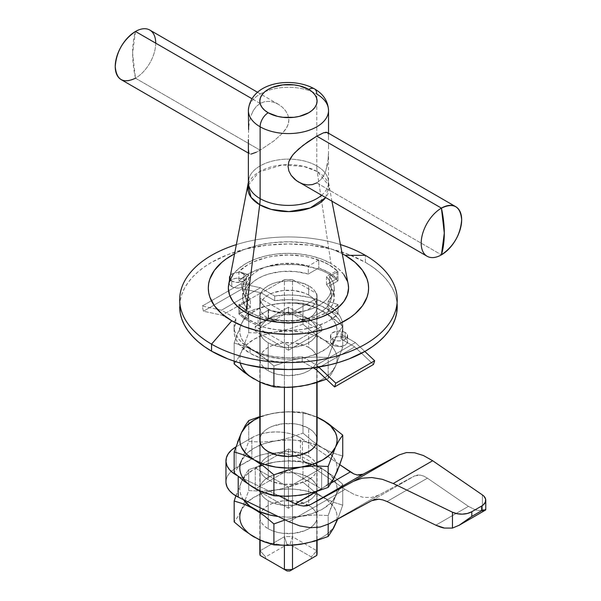 <?xml version="1.0" encoding="UTF-8"?>
<svg xmlns="http://www.w3.org/2000/svg" width="601" height="601" viewBox="0 0 601 601"><rect width="100%" height="100%" fill="white"/><g stroke="black" fill="none" stroke-linecap="round" stroke-linejoin="round"><path stroke-width="0.45" stroke-dasharray="3 2.25" d="M239.904 305.571L239.904 313.519A57.245 33.047 0 0 0 247.973 319.371L247.973 311.431A57.245 33.047 180 0 1 239.904 305.571L247.973 311.431L258.122 316.088L268.602 310.033L281.433 312.512L294.971 312.558L307.855 310.169L313.647 308.125L318.815 305.586L323.218 302.603L326.756 299.26L329.333 295.632L330.888 291.816L331.384 287.909L330.813 284.003L329.175 280.201L326.523 276.595L337.003 270.548L328.935 264.688L318.785 260.03L308.305 266.078L295.474 263.606L281.937 263.554L269.053 265.942L263.261 267.986L258.092 270.533L253.69 273.508L250.151 276.858L247.574 280.479L246.019 284.296L245.524 288.202L246.094 292.109L247.732 295.91L250.384 299.516L239.904 305.571L239.904 313.519L250.384 307.464L247.732 303.858L246.094 300.057L245.524 296.15L246.019 292.244L247.574 288.427L250.151 284.799L253.69 281.456L258.092 278.473L263.261 275.934L269.053 273.891L281.937 271.502L295.474 271.547L308.305 274.026L318.785 267.971L328.935 272.636L337.003 278.488L326.523 284.543L329.175 288.149L330.813 291.951L331.384 295.857L330.888 299.764L329.333 303.58L326.756 307.201L323.218 310.552L318.815 313.534L313.647 316.073L307.855 318.117L294.971 320.506L281.433 320.461L268.602 317.982L258.122 324.037L247.973 319.371L239.904 313.519L250.384 307.464L250.384 299.516L239.904 305.571M316.787 182.892L441.427 254.847L316.787 182.892L320.603 179.849L316.787 182.892L312.392 184.597L307.689 184.943L302.964 184.019L298.479 181.998M348.182 284.153A60.108 34.7 0 0 0 330.956 263.516L317.193 171.555A40.643 23.462 180 0 1 328.837 185.506A40.643 23.462 180 0 1 325.607 197.661L328.837 185.506L317.193 171.555A45.796 26.444 -60 0 1 316.787 165.914A40.072 23.139 0 0 0 275.649 160.347A40.072 23.139 0 0 0 248.746 179.166M321.55 195.317A40.072 23.139 0 0 0 328.529 182.268A40.072 23.139 0 0 0 316.787 165.914A45.796 26.444 120 0 0 317.193 171.555A40.643 23.462 180 0 0 288.142 164.682A40.643 23.462 180 0 0 248.07 185.506L259.023 171.961L282.117 164.967L303.715 166.402L317.193 171.555L330.956 263.516L338.431 268.775L343.99 274.777M328.161 113.551A40.072 23.139 0 0 0 316.787 94.079L316.787 165.914L316.787 94.079A11.449 6.611 120 0 0 314.421 88.843M323.623 175.725L320.603 179.849L323.623 175.725L325.802 170.834L323.623 175.725M327.245 165.41L325.802 170.834L328.071 159.701L327.245 165.41M328.431 153.856L328.071 159.701L328.431 153.856M328.522 142.94L328.522 148.146L328.522 142.94M328.431 135.601L328.522 138.681L328.431 135.601M327.245 132.505L328.071 133.602L327.222 132.49M155.719 43.152A28.623 16.527 -60 0 1 135.473 78.213A103.041 59.491 60 0 1 132.611 53.181A103.041 59.491 60 0 1 135.473 31.47L132.611 53.181L135.473 78.213L260.12 150.167L256.304 152.233L260.12 150.167L135.473 78.213A28.623 16.527 120 0 0 154.179 52.986A28.623 16.527 120 0 0 149.792 30.05M260.12 103.432L251.879 98.669L260.12 103.432L264.515 101.719L269.225 101.374L273.898 102.283L278.383 104.296L282.402 107.218L285.723 110.93L288.022 115.279L288.863 120.005L288.653 122.386L287.045 127.006L282.432 133.324L273.943 140.889L260.12 150.167L273.943 140.889L282.432 133.324L285.753 129.177L288.037 124.73L288.863 120.005L288.022 115.279L285.723 110.93L282.402 107.218L278.383 104.296L273.898 102.283L269.225 101.374L264.515 101.719L260.12 103.432L256.319 106.445L260.12 103.432M253.299 110.569L256.319 106.445L253.299 110.569L251.098 115.49L253.299 110.569M250.294 118.157L249.663 120.914L250.294 118.157M249.182 123.761L248.837 126.653L249.182 123.761M248.611 129.553L248.378 139.605M248.408 149.326L248.378 146.652M249.182 153.375L248.837 152.729L249.182 153.375M250.301 154.044L248.378 153.075M121.162 79.625A28.623 16.527 120 0 0 135.473 78.213M317.08 553.078A28.623 16.527 0 0 0 316.787 550.741L316.787 293.664L292.499 279.645L292.499 536.723A28.623 16.527 0 0 0 284.408 536.723L284.408 279.645A28.623 16.527 180 0 1 292.499 279.645L292.499 536.723L316.787 550.741L316.787 293.664A28.623 16.527 180 0 1 317.08 296A28.623 16.527 180 0 1 316.787 298.344L292.499 312.362L292.499 387.187L292.499 312.362A28.623 16.527 180 0 1 284.408 312.362L260.12 298.344L260.12 382.123L260.12 298.344A28.623 16.527 180 0 1 259.827 296A28.623 16.527 180 0 1 260.12 293.664L260.12 550.741L284.408 536.723L284.408 279.645L260.12 293.664L260.12 298.344L284.408 312.362L292.499 312.362L316.787 298.344L317.08 296L316.787 293.664L292.499 279.645L284.408 279.645L260.12 293.664L260.12 550.741A28.623 16.527 0 0 0 259.827 553.078M347.408 281.291L348.152 283.995M228.756 283.995L229.499 281.291M232.918 274.777L238.477 268.775L245.952 263.516L255.057 259.204L265.454 255.996L276.73 254.02L288.45 253.352L300.177 254.02L311.453 255.996L321.851 259.204L330.956 263.516A60.108 34.7 0 0 0 268.617 255.297A60.108 34.7 0 0 0 228.726 284.153M257.551 92.269L278.383 104.296M248.378 110.441A40.072 23.139 180 0 1 273.117 89.068A40.072 23.139 180 0 1 316.787 94.079A40.072 23.139 0 0 0 275.649 88.52A40.072 23.139 0 0 0 248.746 107.331M328.161 185.378A40.072 23.139 0 0 0 316.787 165.914A40.072 23.139 0 0 0 289.945 159.152A40.072 23.139 0 0 0 248.378 182.268M251.105 154.074L256.304 152.233M248.386 147.651L248.837 152.729M325.81 132.243L323.608 132.776M326.523 284.543L326.523 276.595A42.934 24.791 180 0 1 331.391 288.059A42.934 24.791 180 0 1 268.602 310.033L268.602 317.982A42.934 24.791 0 0 0 331.391 296A42.934 24.791 0 0 0 326.523 284.543L326.523 276.595L337.003 270.548L337.003 278.488A57.245 33.047 0 0 0 318.785 267.971L318.785 260.03L308.305 266.078L308.305 274.026A42.934 24.791 0 0 0 245.516 296A42.934 24.791 0 0 0 250.384 307.464L250.384 299.516A42.934 24.791 180 0 1 245.516 288.059A42.934 24.791 180 0 1 308.305 266.078L308.305 274.026L318.785 267.971L318.785 260.03A57.245 33.047 180 0 1 337.003 270.548L337.003 278.488L326.523 284.543M268.602 310.033L268.602 317.982L258.122 324.037L258.122 316.088L268.602 310.033M258.122 316.088A57.245 33.047 180 0 1 247.973 311.431L247.973 319.371A57.245 33.047 0 0 0 258.122 324.037L258.122 316.088M260.12 540.104L260.12 442.306L260.12 540.104M316.787 298.344L316.787 382.552L316.787 298.344M316.787 442.306L316.787 540.539L316.787 442.306M292.499 545.175L292.499 456.324L292.499 545.175M284.408 312.362L284.408 387.42L284.408 312.362M284.408 456.324L284.408 545.408L284.408 456.324M260.12 550.741L265.597 556.924L260.12 550.741L284.408 536.723L287.023 544.559L284.408 536.723A28.623 16.527 180 0 1 292.499 536.723L289.885 544.559A22.898 13.222 0 0 0 287.023 544.559L265.597 556.924A22.898 13.222 0 0 0 265.597 558.584A22.898 13.222 180 0 1 265.597 556.924L287.023 544.559A22.898 13.222 180 0 1 289.885 544.559L311.31 556.924A22.898 13.222 180 0 1 311.31 558.584A22.898 13.222 0 0 0 311.31 556.924L289.885 544.559L292.499 536.723L316.787 550.741L311.31 556.924L316.787 550.741M247.973 320.776A57.245 33.047 0 0 0 338.032 313.932L338.032 304.579A57.245 33.047 180 0 1 247.973 311.431L247.973 320.776L252.863 323.293L263.974 327.282L276.37 329.709L289.389 330.452L302.363 329.468L314.608 326.801L325.487 322.609L330.234 320.002L338.032 313.932L328.116 310.627L332.481 304.677L334.224 298.299L333.232 291.868L329.573 285.76L338.032 280.877L328.935 274.033L323.3 271.186L317.08 268.782L303.272 265.484L295.925 264.635L280.983 264.635L266.543 266.874L259.827 268.782L247.973 274.033L238.875 280.877L248.791 284.183L244.427 290.133L242.684 296.511L243.675 302.942L247.334 309.049L238.875 313.932L243.037 317.523L247.973 320.776L247.973 311.431L258.227 316.126L270.052 319.356L282.846 320.949L295.925 320.829L308.621 318.988L320.258 315.54L330.234 310.649L338.032 304.579L328.116 301.281L332.481 295.331L334.224 288.953L333.232 282.515L329.573 276.415L338.032 271.532L328.935 264.688L323.3 261.833L310.364 257.521L303.272 256.131L288.45 255.004L273.635 256.131L266.543 257.521L253.607 261.833L247.973 264.688L238.875 271.532L248.791 274.837L244.427 280.78L242.684 287.165L243.675 293.596L247.334 299.696L238.875 304.579L247.973 311.431A57.245 33.047 180 0 1 238.875 304.579L238.875 313.932A57.245 33.047 0 0 0 247.973 320.776M231.783 281.05L231.783 286.654A8.587 4.958 0 0 0 241.144 287.729A8.587 4.958 0 0 0 246.44 283.154A8.587 4.958 0 0 0 243.923 279.645L243.923 274.033A8.587 4.958 180 0 1 246.44 277.542A8.587 4.958 180 0 1 241.144 282.124A8.587 4.958 180 0 1 231.783 281.05L229.92 279.435L229.266 277.542L229.92 275.641L233.083 273.417L237.853 272.584L241.144 272.959L244.998 274.785L246.275 276.573L246.275 278.511L244.998 280.299L241.144 282.124L236.178 282.402L231.783 281.05A8.587 4.958 180 0 1 229.266 277.542A8.587 4.958 180 0 1 234.57 272.959A8.587 4.958 180 0 1 243.923 274.033L243.923 279.645A8.587 4.958 0 0 0 234.57 278.571A8.587 4.958 0 0 0 229.266 283.154A8.587 4.958 0 0 0 231.783 286.654L231.783 281.05M332.984 339.475L332.984 345.079A8.587 4.958 0 0 0 342.337 346.153A8.587 4.958 0 0 0 347.641 341.578A8.587 4.958 0 0 0 345.124 338.07L345.124 332.458A8.587 4.958 180 0 1 347.641 335.967A8.587 4.958 180 0 1 342.337 340.549A8.587 4.958 180 0 1 332.984 339.475L331.121 337.867L330.633 334.997L331.91 333.209L335.764 331.384L339.054 331.008L343.825 331.842L346.191 333.209L347.476 334.997L346.987 337.867L343.825 340.091L339.054 340.925L335.764 340.549L332.984 339.475A8.587 4.958 180 0 1 330.467 335.967A8.587 4.958 180 0 1 335.764 331.384A8.587 4.958 180 0 1 345.124 332.458L345.124 338.07A8.587 4.958 0 0 0 335.764 336.996A8.587 4.958 0 0 0 330.467 341.578A8.587 4.958 0 0 0 332.984 345.079L332.984 339.475M397.223 306.75L396.698 300.598L395.135 294.505L392.536 288.525L388.945 282.725L384.377 277.151L378.893 271.87L372.53 266.919L365.363 262.352L365.363 255.342L365.363 262.352L348.88 254.539L330.077 248.739L309.673 245.163L288.45 243.961L267.235 245.163L246.831 248.739L228.027 254.539L211.544 262.352L204.378 266.919L198.014 271.87L192.53 277.151L187.963 282.725L184.372 288.525L181.772 294.505L180.21 300.598L179.684 306.75A108.766 62.797 0 0 1 246.831 248.739A108.766 62.797 0 0 1 365.363 262.352A108.766 62.797 0 0 1 397.051 303.25M308.696 295.068A28.623 16.527 0 0 0 277.497 291.485A28.623 16.527 0 0 0 259.827 306.75A28.623 16.527 0 0 0 268.211 318.44L268.211 309.094A28.623 16.527 180 0 1 259.827 297.405A28.623 16.527 180 0 1 277.497 282.139A28.623 16.527 180 0 1 308.696 285.723L308.696 295.068L308.696 285.723A28.623 16.527 180 0 1 317.08 297.405A28.623 16.527 180 0 1 299.411 312.67A28.623 16.527 180 0 1 268.211 309.094L268.211 318.44A28.623 16.527 0 0 0 299.411 322.023A28.623 16.527 0 0 0 317.08 306.75A28.623 16.527 0 0 0 308.696 295.068L312.25 297.57L314.901 300.432L316.524 303.528L317.08 306.75L316.524 309.981L314.901 313.076L312.25 315.938L308.696 318.44L299.411 322.023L288.45 323.278L277.497 322.023L268.211 318.44L264.658 315.938L262.006 313.076L260.383 309.981L259.827 306.75L260.383 303.528L262.006 300.432L264.658 297.57L268.211 295.068L272.553 293.01L282.868 290.546L294.039 290.546L304.354 293.01L308.696 295.068M234.69 253.742L243.931 249.588L257.784 245.306L272.816 242.676L288.45 241.79L304.091 242.676L319.123 245.306L332.977 249.588L342.217 253.742A80.143 46.269 180 0 0 234.69 253.742M340.421 244.577A108.766 62.797 0 0 0 236.486 244.577A108.766 62.797 180 0 1 340.421 244.577M332.984 345.079L331.121 343.471L330.633 340.609L331.91 338.821L335.764 336.996L340.729 336.71L343.825 337.454L346.191 338.821L347.476 340.609L346.987 343.471L343.825 345.695L339.054 346.537L335.764 346.153L332.984 345.079M231.783 286.654L229.92 285.047L229.266 283.154L229.92 281.253L233.083 279.029L236.178 278.286L241.144 278.571L244.998 280.397L246.275 282.185L246.275 284.115L244.998 285.903L241.144 287.729L236.178 288.014L231.783 286.654M268.211 309.094L264.658 306.585L262.006 303.73L260.383 300.628L259.827 297.405L260.383 294.182L262.006 291.079L264.658 288.225L268.211 285.723L272.553 283.664L277.497 282.139L288.45 280.877L299.411 282.139L308.696 285.723L312.25 288.225L314.901 291.079L316.524 294.182L317.08 297.405L316.524 300.628L314.901 303.73L312.25 306.585L308.696 309.094L304.354 311.145L294.039 313.617L282.868 313.617L272.553 311.145L268.211 309.094M329.573 276.415A45.796 26.444 180 0 1 334.254 288.059A45.796 26.444 180 0 1 328.116 301.281L328.116 310.627A45.796 26.444 0 0 0 334.254 297.405A45.796 26.444 0 0 0 329.573 285.76L329.573 276.415L329.573 285.76L338.032 280.877A57.245 33.047 0 0 0 238.875 280.877L248.791 284.183A45.796 26.444 0 0 0 242.654 297.405A45.796 26.444 0 0 0 247.334 309.049L247.334 299.696A45.796 26.444 180 0 1 242.654 288.059A45.796 26.444 180 0 1 248.791 274.837L248.791 284.183L248.791 274.837L238.875 271.532L238.875 280.877L238.875 271.532A57.245 33.047 180 0 1 338.032 271.532L338.032 280.877L338.032 271.532L329.573 276.415M338.032 304.579L338.032 313.932L328.116 310.627L328.116 301.281L338.032 304.579M247.334 299.696L247.334 309.049L238.875 313.932L238.875 304.579L247.334 299.696M235.84 318.447L235.84 323.12A54.383 31.395 0 0 0 234.067 331.061A54.383 31.395 0 0 0 250.001 353.26L250.001 348.588A54.383 31.395 180 0 1 234.067 326.388A54.383 31.395 180 0 1 235.84 318.447L221.544 310.191L202.236 306.052L241.091 283.619L260.398 287.751L221.544 310.191L260.398 287.751L274.695 296.008L288.705 294.986L295.76 295.271L309.38 297.405L315.72 299.215L326.906 304.181L335.508 310.642L338.648 314.3L340.94 318.169L342.345 322.166L342.84 326.245L342.412 330.317L341.067 334.329L355.364 342.585L364.815 351.472L355.364 342.585L316.509 365.017L355.364 342.585L341.067 334.329L341.067 339.002L354.748 346.897L315.886 369.33L354.748 346.897L373.461 364.499L354.748 346.897L341.067 339.002A54.383 31.395 0 0 0 342.84 331.061A54.383 31.395 0 0 0 274.695 300.68L288.705 299.659L295.76 299.944L309.38 302.078L321.595 306.164L331.572 311.927L338.648 318.981L340.94 322.842L342.345 326.846L342.84 330.918L342.412 334.99L341.067 339.002L341.067 334.329A54.383 31.395 180 0 0 342.84 326.388A54.383 31.395 180 0 0 274.695 296.008L274.695 300.68L261.022 292.785L222.16 315.224L203.446 311.213L202.236 306.052L241.091 283.619L242.308 288.78L203.446 311.213L242.308 288.78L261.022 292.785L274.695 300.68L274.695 296.008L260.398 287.751L241.091 283.619L242.308 288.78L261.022 292.785L222.16 315.224L235.84 323.12L222.16 315.224L203.446 311.213L202.236 306.052L221.544 310.191L235.84 318.447L234.495 322.452L234.067 326.531L234.563 330.603L235.968 334.607L238.259 338.468L241.399 342.127L250.001 348.588L250.001 353.26L241.399 346.8L238.259 343.141L235.968 339.28L234.563 335.275L234.067 331.204L234.495 327.124L235.84 323.12L235.84 318.447M313.369 367.88L302.213 361.434L288.202 362.456L274.221 361.366L261.187 358.226L250.001 353.26A54.383 31.395 0 0 0 302.213 361.434L313.369 367.88M288.45 311.896L255.26 331.061L288.45 350.225L321.648 331.061L288.45 311.896L255.26 331.061L255.26 326.388L288.45 345.552L321.648 326.388L288.45 307.224L255.26 326.388L288.45 307.224L288.45 311.896L288.45 307.224L321.648 326.388L321.648 331.061L288.45 311.896M318.695 367.076L316.509 365.017L302.213 356.761L288.202 357.783L274.221 356.686L261.187 353.553L250.001 348.588A54.383 31.395 180 0 0 302.213 356.761L302.213 361.434L302.213 356.761L316.509 365.017L318.695 367.076M321.648 331.061L321.648 326.388L288.45 345.552L288.45 350.225L321.648 331.061M288.45 350.225L288.45 345.552L255.26 326.388L255.26 331.061L288.45 350.225M251.842 458.766L251.842 437.731A34.347 19.833 180 0 1 300.417 437.731L300.417 458.766A34.347 19.833 0 0 0 251.842 458.766L251.842 437.731L257.048 435.267L262.983 433.434L269.428 432.307L276.129 431.924L282.831 432.307L289.276 433.434L295.211 435.267L300.417 437.731A34.347 19.833 180 0 1 302.431 439L339.775 464.671L302.431 439L302.431 460.035A34.347 19.833 0 0 0 300.417 458.766L295.211 456.302L289.276 454.469L282.831 453.342L276.129 452.959L269.428 453.342L262.983 454.469L257.048 456.302L236.013 467.909L251.842 458.766M238.206 476.082L237.275 475.609A34.347 19.833 180 0 0 238.206 476.082L279.675 496.193L238.206 476.082M225.953 481.934A34.347 19.833 0 0 1 236.013 467.909L236.013 446.874A34.347 19.833 180 0 0 235.832 446.979L251.842 437.731L236.013 446.874L236.013 467.909L231.535 471.094L228.29 474.737L226.412 478.697L225.984 482.791M331.414 482.836L316.126 491.663L331.414 482.836M288.45 487.178L321.648 468.014L288.45 448.849L255.26 468.014L288.45 487.178L255.26 468.014L288.45 448.849L288.45 469.884L321.648 489.049L288.45 508.213L255.26 489.049L288.45 469.884L255.26 489.049L255.26 468.014L255.26 489.049L288.45 508.213L288.45 487.178L288.45 508.213L321.648 489.049L321.648 468.014L288.45 487.178M288.998 521.743L345.094 489.357L302.431 460.035L302.431 439A34.347 19.833 180 0 0 300.417 437.731L300.417 458.766A34.347 19.833 0 0 1 302.431 460.035L345.094 489.357L354.267 494.548L345.094 489.357L288.998 521.743M371.726 500.663L414.585 475.917L378.487 495.239L328.747 523.952L378.487 495.239L371.275 497.538L363.102 497.305L354.267 494.548L363.102 497.305L371.275 497.538L378.487 495.239L414.585 475.917L371.726 500.663M482.408 510.782L482.408 494.931L482.408 510.782L475.722 510.046L468.442 506.365L435.838 525.184L468.442 506.365L427.431 478.178L387.014 501.512L427.431 478.178L423.9 476.18L420.505 475.121L417.357 475.03L414.585 475.917L420.505 475.121L423.9 476.18L427.431 478.178L468.442 506.365L475.722 510.046L482.408 510.782L485.721 509.888M288.45 448.849L321.648 468.014L321.648 489.049L288.45 469.884L288.45 448.849M484.962 510.302L483.918 510.557M308.696 347.416A28.623 16.527 0 0 0 277.497 343.84A28.623 16.527 0 0 0 259.827 359.105A28.623 16.527 0 0 0 268.211 370.787L268.211 342.743A28.623 16.527 180 0 1 259.827 331.061A28.623 16.527 180 0 1 277.497 315.795A28.623 16.527 180 0 1 308.696 319.371L308.696 347.416L312.25 349.925L314.901 352.779L316.524 355.882L317.08 359.105L316.524 362.328L314.901 365.431L312.25 368.285L308.696 370.787L304.354 372.845L299.411 374.37L288.45 375.633L277.497 374.37L272.553 372.845L268.211 370.787L264.658 368.285L262.006 365.431L260.383 362.328L259.827 359.105L260.383 355.882L262.006 352.779L264.658 349.925L268.211 347.416L272.553 345.365L282.868 342.893L294.039 342.893L304.354 345.365L308.696 347.416L308.696 319.371L312.25 321.881L314.901 324.735L316.524 327.838L317.08 331.061L316.524 334.284L314.901 337.386L312.25 340.241L308.696 342.743L304.354 344.801L294.039 347.265L282.868 347.265L272.553 344.801L268.211 342.743L264.658 340.241L262.006 337.386L260.383 334.284L259.827 331.061L260.383 327.838L262.006 324.735L264.658 321.881L268.211 319.371L272.553 317.32L282.868 314.849L294.039 314.849L304.354 317.32L308.696 319.371A28.623 16.527 180 0 1 317.08 331.061A28.623 16.527 180 0 1 299.411 346.326A28.623 16.527 180 0 1 268.211 342.743L268.211 370.787A28.623 16.527 0 0 0 299.411 374.37A28.623 16.527 0 0 0 317.08 359.105A28.623 16.527 0 0 0 308.696 347.416M273.913 365.941L287.323 361.276L301.048 358.196L314.751 357.032L328.184 357.542L328.184 378.495L326.381 379.201L328.184 378.495L328.184 357.542L335.456 338.333L339.129 331.369L342.728 326.215L342.728 347.16L335.456 366.377L331.782 373.334L328.184 378.495L331.782 373.334L335.456 366.377L336.695 362.771L337.116 359.105L336.695 355.439L335.456 351.833L333.412 348.355L330.595 345.057L322.857 339.242L332.946 344.095L342.728 347.16L342.728 326.215L332.946 317.982L322.857 311.198L312.851 306.367L302.994 303.272L302.994 324.224L312.851 332.511L322.857 339.242L312.783 334.772L301.048 331.97L288.45 331.008L275.859 331.97L289.569 328.89L302.994 324.224L302.994 303.272L289.584 302.761L282.763 303.099L275.859 303.926L262.156 306.998L248.724 311.671L248.724 332.616L262.134 333.134L275.859 331.97L264.124 334.772L254.043 339.242L246.312 345.057L241.452 351.833L248.724 332.616L248.724 311.671L245.133 316.825L241.452 323.789L234.18 343.006L234.18 361.171L234.18 343.006L244.036 346.093L249.024 348.272L259.106 354.094L273.913 365.941L273.913 368.984L273.913 365.941L287.323 361.276L301.048 358.196A48.658 28.097 180 0 1 254.043 350.924L264.132 357.708L273.913 365.941M307.073 385.061L318.079 381.395L322.857 378.968L330.595 373.153L335.456 366.377A48.658 28.097 0 0 0 322.857 339.242A48.658 28.097 0 0 0 275.859 331.97A48.658 28.097 0 0 0 241.452 351.833L237.778 358.797L234.18 363.951L237.778 358.797L241.452 351.833L240.212 355.439L239.791 359.105L240.212 362.771L241.452 366.377L246.312 373.153L249.851 376.203M240.28 363.057A48.658 28.097 0 0 1 241.452 351.833L248.724 332.616L262.134 333.134L275.859 331.97L289.569 328.89L302.994 324.224L312.851 332.511L322.857 339.242L332.946 344.095L342.728 347.16L335.456 366.377A48.658 28.097 0 0 1 301.048 386.24A48.658 28.097 0 0 1 254.043 378.968L258.828 381.395L269.834 385.061L282.102 386.954L294.806 386.954M333.608 342.562L335.456 338.333A48.658 28.097 180 0 1 301.048 358.196L314.751 357.032L328.184 357.542L333.608 342.562M327.921 314.361L322.857 311.198A48.658 28.097 180 0 1 335.456 338.333L339.129 331.369L342.728 326.215L327.921 314.361M307.892 304.632L302.994 303.272L296.323 302.836L282.763 303.099L275.859 303.926A48.658 28.097 180 0 1 322.857 311.198L317.839 308.538L307.892 304.632M255.41 309.162L248.724 311.671L245.133 316.825L241.452 323.789A48.658 28.097 180 0 1 275.859 303.926L268.97 305.233L255.41 309.162M235.975 337.672L234.18 343.006L244.036 346.093L254.043 350.924A48.658 28.097 180 0 1 241.452 323.789L235.975 337.672M241.452 323.789L240.212 327.395L239.791 331.061L240.212 334.727L241.452 338.333L243.495 341.811L246.312 345.109L254.043 350.924L258.828 353.35L269.834 357.017L282.102 358.91L288.45 359.15L301.048 358.196L307.073 357.017L318.079 353.35L327.057 348.159L333.412 341.811L335.456 338.333L336.695 334.727L337.116 331.061L336.695 327.395L335.456 323.789L333.412 320.31L327.057 313.955L318.079 308.771L312.783 306.728L307.073 305.105L294.806 303.204L282.102 303.204L269.834 305.105L264.124 306.728L258.828 308.771L249.851 313.955L243.495 320.31L241.452 323.789M308.696 505.403A28.623 16.527 0 0 0 277.497 501.82A28.623 16.527 0 0 0 259.827 517.093A28.623 16.527 0 0 0 268.211 528.775L268.211 500.731A28.623 16.527 180 0 1 259.827 489.049A28.623 16.527 180 0 1 277.497 473.776A28.623 16.527 180 0 1 308.696 477.359L308.696 505.403L312.25 507.913L314.901 510.767L316.524 513.87L317.08 517.093L316.524 520.316L314.901 523.411L312.25 526.273L308.696 528.775L304.354 530.833L294.039 533.297L282.868 533.297L277.497 532.358L272.553 530.833L268.211 528.775L264.658 526.273L262.006 523.411L260.383 520.316L259.827 517.093L260.383 513.87L262.006 510.767L264.658 507.913L268.211 505.403L272.553 503.353L282.868 500.881L294.039 500.881L299.411 501.82L308.696 505.403L308.696 477.359L312.25 479.868L314.901 482.723L316.524 485.818L317.08 489.049L316.524 492.272L314.901 495.367L312.25 498.229L308.696 500.731L304.354 502.789L294.039 505.253L282.868 505.253L272.553 502.789L268.211 500.731L264.658 498.229L262.006 495.367L260.383 492.272L259.827 489.049L260.383 485.818L262.006 482.723L264.658 479.868L268.211 477.359L277.497 473.776L282.868 472.837L294.039 472.837L299.411 473.776L308.696 477.359A28.623 16.527 180 0 1 317.08 489.049A28.623 16.527 180 0 1 297.525 504.72A28.623 16.527 180 0 1 268.211 500.731L268.211 528.775A28.623 16.527 0 0 0 299.411 532.358A28.623 16.527 0 0 0 317.08 517.093A28.623 16.527 0 0 0 308.696 505.403M243.375 499.619A48.658 28.097 180 0 1 241.452 481.777L246.312 475L254.043 469.178L264.124 464.716L275.859 461.914L262.156 464.986L248.724 469.659L245.133 474.813L241.452 481.777A48.658 28.097 180 0 1 275.859 461.914L288.45 460.952L301.048 461.914L312.783 464.716L322.857 469.178L312.851 464.355L302.994 461.26L289.584 460.742L275.859 461.914A48.658 28.097 180 0 1 322.857 469.178L330.595 475L335.456 481.777L336.695 485.375L337.116 489.049L336.695 492.715L335.456 496.313L339.129 489.357L342.728 484.196L332.946 475.969L322.857 469.178A48.658 28.097 180 0 1 335.456 496.313L330.595 503.09L322.857 508.912L312.783 513.374L301.048 516.184A48.658 28.097 180 0 1 278.188 516.507L288.45 517.138L314.751 515.019L328.184 515.53L335.456 496.313A48.658 28.097 180 0 1 301.048 516.184L285.197 519.903L294.144 517.499L307.937 515.357L314.751 515.019L328.184 515.53L328.184 524.252L328.184 515.53L331.775 505.201L337.304 492.58L342.728 484.196L342.728 505.148L337.732 519.084L342.728 505.148L342.728 484.196L332.946 475.969L322.857 469.178L312.851 464.355L302.994 461.26L302.994 482.205L312.851 490.499L322.857 497.222L332.946 502.083L342.728 505.148L332.946 502.083L318.079 494.803L307.073 491.137L294.806 489.237L288.45 488.996L275.859 489.958L289.569 486.878L302.994 482.205L302.994 461.26L289.584 460.742L275.859 461.914L268.97 463.221L262.156 464.986L248.724 469.659L248.724 490.604L262.134 491.122L275.859 489.958L264.124 492.76L254.043 497.222L246.312 503.045L241.452 509.821L248.724 490.604L248.724 469.659L245.133 474.813L241.452 481.777L234.18 500.994M336.695 520.759L337.116 517.093L336.695 513.427L335.456 509.821L333.412 506.342L327.057 499.987L322.857 497.222A48.658 28.097 0 0 0 275.859 489.958A48.658 28.097 0 0 0 244.99 504.464A48.658 28.097 0 0 0 241.452 509.821L237.778 516.785L234.18 521.938L237.778 516.785L241.452 509.821L240.212 513.427L239.791 517.093L240.212 520.759L241.452 524.365L243.495 527.843L249.851 534.191M307.073 543.049L318.079 539.375L322.857 536.956L327.057 534.191L333.412 527.843M241.452 509.821L248.724 490.604L262.134 491.122L275.859 489.958L289.569 486.878L302.994 482.205L312.851 490.499L322.857 497.222A48.658 28.097 0 0 1 335.456 524.365A48.658 28.097 0 0 1 301.048 544.228A48.658 28.097 0 0 1 254.043 536.956L258.828 539.375L269.834 543.049L282.102 544.942L294.806 544.942M243.495 499.799L241.452 496.313L240.212 492.715L239.791 489.049L240.212 485.375L241.452 481.777L235.892 495.885M308.696 456.324A28.623 16.527 0 0 0 277.497 452.748A28.623 16.527 0 0 0 259.827 468.014A28.623 16.527 0 0 0 268.211 479.696L268.211 451.651L268.211 479.696L264.658 477.194L262.006 474.339L260.383 471.237L259.827 468.014L260.383 464.791L262.006 461.688L264.658 458.833L268.211 456.324L277.497 452.748L282.868 451.802L294.039 451.802L304.354 454.273L308.696 456.324L312.25 458.833L314.901 461.688L316.524 464.791L317.08 468.014L316.524 471.237L314.901 474.339L312.25 477.194L308.696 479.696L299.411 483.279L294.039 484.218L282.868 484.218L272.553 481.754L268.211 479.696A28.623 16.527 0 0 0 299.411 483.279A28.623 16.527 0 0 0 317.08 468.014A28.623 16.527 0 0 0 308.696 456.324L308.696 428.28L308.696 456.324M317.08 468.014L317.08 439.97A28.623 16.527 180 0 0 308.696 428.28L299.411 424.697L294.039 423.758L282.868 423.758L272.553 426.229L268.211 428.28L264.658 430.789L262.006 433.644L260.383 436.747L259.827 439.97L259.827 463.491L259.827 439.97A28.623 16.527 180 0 1 277.497 424.697A28.623 16.527 180 0 1 308.696 428.28L312.25 430.789L314.901 433.644L316.524 436.747L317.08 439.97L317.08 540.449M317.08 417.086L302.994 412.181L302.994 433.133L312.851 441.419L322.857 448.151L332.946 453.004L342.728 456.069L332.946 453.004L318.079 445.724L307.073 442.058L294.806 440.157L288.45 439.917L275.859 440.879L289.569 437.798L302.994 433.133L302.994 412.181L289.584 411.662L282.763 412.008L268.97 414.142L259.827 416.606L275.859 412.834A48.658 28.097 180 0 1 317.08 417.252L307.073 414.014L301.048 412.834L288.45 411.873L275.859 412.834L269.834 414.014L259.827 417.252A48.658 28.097 180 0 1 275.859 412.834L289.584 411.662L302.994 412.181L317.08 417.086M248.724 420.58L248.724 441.525L262.134 442.043L275.859 440.879L264.124 443.681L254.043 448.151L246.312 453.965L241.452 460.742L248.724 441.525L248.724 420.58M237.778 441.562L234.18 451.914M336.695 471.68L337.116 468.014L336.695 464.348L335.456 460.742L333.412 457.263L327.057 450.908L322.857 448.151A48.658 28.097 0 0 0 275.859 440.879A48.658 28.097 0 0 0 244.99 455.385A48.658 28.097 0 0 0 241.452 460.742L237.778 467.706L234.18 472.859L237.778 467.706L241.452 460.742L240.212 464.348L239.791 468.014L240.212 471.68L241.452 475.286L246.312 482.062L249.851 485.112M307.073 493.969L318.079 490.303L322.857 487.877L330.595 482.062L333.412 478.764M241.452 460.742L248.724 441.525L262.134 442.043L275.859 440.879L289.569 437.798L302.994 433.133L312.851 441.419L322.857 448.151A48.658 28.097 0 0 1 332.015 455.49A48.658 28.097 0 0 1 335.456 475.286A48.658 28.097 0 0 1 301.048 495.149A48.658 28.097 0 0 1 254.043 487.877L258.828 490.303L269.834 493.969L282.102 495.863L294.806 495.863M331.94 201.312L328.529 182.268L328.529 146.464M328.529 133.242L328.529 139.853M331.391 296L331.391 288.059M245.516 296L245.516 288.059M259.827 296L259.827 381.988M259.827 468.014L259.827 539.976M317.08 296L317.08 382.461M246.44 277.542L246.44 283.154M347.641 335.967L347.641 341.578M259.827 306.75L259.827 297.405M317.08 306.75L317.08 297.405M330.467 335.967L330.467 341.578M229.266 277.542L229.266 283.154M334.254 288.059L334.254 297.405M242.654 288.059L242.654 297.405M234.067 326.388L234.067 331.061M342.84 331.061L342.84 326.388M259.827 359.105L259.827 331.061M317.08 359.105L317.08 331.061M259.827 517.093L259.827 489.049M317.08 517.093L317.08 489.049"/><path stroke-width="0.9" d="M316.787 182.892L312.392 184.597L307.689 184.943L302.964 184.019L298.479 181.998L294.475 179.068L291.154 175.349L288.871 171L288.044 166.274L288.886 161.549L291.185 157.094L294.505 152.962L303.009 145.397L316.787 136.149L441.427 208.111A28.623 16.527 -60 0 1 455.746 206.691A28.623 16.527 -60 0 1 460.133 229.627A28.623 16.527 -60 0 1 441.427 254.847A103.041 59.491 -120 0 0 444.297 233.135A103.041 59.491 -120 0 0 441.427 208.111A28.623 16.527 120 0 0 421.188 243.165A28.623 16.527 120 0 0 441.427 254.847C453.725 246.365 460.471 234.683 461.673 219.793C460.471 206.293 453.725 202.394 441.427 208.111L316.787 136.149L307.682 141.971L298.524 149.078L292.732 154.998L288.886 161.549L288.044 166.274L288.871 171L291.154 175.349L296.406 180.638L427.116 256.266A28.623 16.527 -60 0 1 422.728 233.331A28.623 16.527 -60 0 1 441.427 208.111L444.297 233.135L441.427 254.847A28.623 16.527 -60 0 1 427.116 256.266M248.746 179.166A40.072 23.139 0 0 0 260.12 198.63A45.796 26.444 -60 0 1 259.715 204.738L271.119 209.366L288.961 211.605L310.229 207.961L325.607 197.661A40.643 23.462 180 0 1 259.715 204.738L245.952 312.595A60.108 34.7 0 0 0 314.548 319.319A60.108 34.7 0 0 0 348.182 284.153L331.94 201.312M348.152 283.995L348.565 288.059L347.408 294.828L343.99 301.341L338.431 307.336L330.956 312.595L321.851 316.915L311.453 320.123L300.177 322.091L288.45 322.76L276.73 322.091L265.454 320.123L255.057 316.915L245.952 312.595L259.715 204.738L251.053 197.323L248.07 185.506A40.643 23.462 180 0 0 259.715 204.738A45.796 26.444 120 0 0 260.12 198.63A40.072 23.139 0 0 0 321.55 195.317M328.529 133.242L328.529 110.441C328.026 101.148 323.323 93.951 314.421 88.843A11.449 6.611 120 0 0 308.696 89.406A11.449 6.611 -60 0 1 314.421 88.843A11.449 6.611 -60 0 1 316.787 94.079A40.072 23.139 180 0 1 328.529 110.441A40.072 23.139 180 0 1 303.79 131.814A40.072 23.139 180 0 1 260.12 126.796L260.12 198.63L260.12 126.796A40.072 23.139 0 0 0 301.259 132.363A40.072 23.139 0 0 0 328.161 113.551M327.936 133.279L328.154 133.85M323.608 132.776L316.787 136.149L323.608 132.776L327.245 132.505L325.314 132.303M308.696 89.406A28.623 16.527 180 0 1 308.696 112.778A28.623 16.527 180 0 1 268.211 112.778A11.449 6.611 120 0 0 260.12 126.796A11.449 6.611 -60 0 1 268.211 112.778L277.497 116.361L282.868 117.3L294.039 117.3L299.411 116.361L308.696 112.778L312.25 110.276L314.901 107.414L316.524 104.319L317.08 101.088L316.524 97.865L314.901 94.77L312.25 91.908L308.696 89.406L299.411 85.823L294.039 84.884L282.868 84.884L272.553 87.348L268.211 89.406L264.658 91.908L262.006 94.77L260.383 97.865L259.827 101.088L260.383 104.319L262.006 107.414L264.658 110.276L268.211 112.778A28.623 16.527 180 0 1 268.211 89.406A28.623 16.527 180 0 1 308.696 89.406M257.551 92.269L149.792 30.05A28.623 16.527 120 0 0 135.473 31.47L251.879 98.669L135.473 31.47A28.623 16.527 -60 0 1 155.719 43.152M248.746 107.331A40.072 23.139 0 0 0 260.12 126.796A40.072 23.139 180 0 1 248.378 110.441L248.611 129.553M248.378 146.652L248.378 139.605M248.837 152.729L248.408 149.326M256.304 152.233L251.105 154.074M135.473 78.213C123.182 83.922 116.436 80.023 115.234 66.523C116.436 51.633 123.182 39.951 135.473 31.47A28.623 16.527 120 0 0 116.774 56.689A28.623 16.527 120 0 0 121.162 79.625L248.378 153.075M343.99 274.777L347.408 281.291M314.503 199.848A40.072 23.139 0 0 1 260.12 198.63A40.072 23.139 0 0 1 248.378 182.268L228.726 284.153A60.108 34.7 0 0 0 245.952 312.595L238.477 307.336L232.918 301.341L229.499 294.828L228.342 288.059L228.756 283.995M229.499 281.291L232.918 274.777M248.378 139.853L248.386 147.651M327.245 132.505L326.613 132.273M259.827 539.976L259.827 553.078A28.623 16.527 0 0 0 260.12 555.422L260.12 540.104L260.12 555.422A28.623 16.527 180 0 1 260.12 550.741M260.12 442.306L260.12 382.123L260.12 442.306M316.787 550.741A28.623 16.527 180 0 1 316.787 555.422L316.787 540.539L316.787 555.422A28.623 16.527 0 0 0 317.08 553.078L317.08 540.449M316.787 382.552L316.787 442.306L316.787 382.552M316.787 555.422L292.499 569.44L292.499 545.175L292.499 569.44L289.885 570.95A22.898 13.222 180 0 1 287.023 570.95L260.12 555.422L287.023 570.95A22.898 13.222 0 0 0 289.885 570.95L292.499 569.44A28.623 16.527 180 0 1 284.408 569.44A28.623 16.527 0 0 0 292.499 569.44L316.787 555.422M292.499 456.324L292.499 387.187L292.499 456.324M284.408 387.42L284.408 456.324L284.408 387.42M284.408 545.408L284.408 569.44L260.12 555.422L287.023 570.95L284.408 569.44L284.408 545.408M179.684 299.741L180.21 312.911L181.772 319.003L184.372 324.983L187.963 330.783L192.53 336.357L198.014 341.638L204.378 346.589L211.544 351.157L211.544 344.148A108.766 62.797 180 0 1 179.684 299.741A108.766 62.797 180 0 1 236.486 244.577A108.766 62.797 0 0 0 211.544 344.148L231.783 320.776L243.931 326.531L257.784 330.805L272.816 333.442L288.45 334.329L304.091 333.442L311.716 332.338L326.23 328.867L339.295 323.826L350.406 317.411L355.093 313.767L362.501 305.766L367.061 297.082L368.21 292.589L368.601 288.059L368.21 283.522L367.061 279.029L362.501 270.352L355.093 262.352L345.124 255.342A80.143 46.269 180 0 0 342.217 253.742L345.124 255.342L365.363 255.342L345.124 255.342A80.143 46.269 180 0 1 345.124 320.776A80.143 46.269 180 0 1 231.783 320.776L211.544 344.148A108.766 62.797 0 0 0 365.363 344.148A108.766 62.797 0 0 0 365.363 255.342A108.766 62.797 180 0 1 397.223 299.741A108.766 62.797 180 0 1 330.077 357.76A108.766 62.797 180 0 1 211.544 344.148L211.544 351.157A108.766 62.797 0 0 0 330.077 364.769A108.766 62.797 0 0 0 397.223 306.75A108.766 62.797 0 0 0 397.051 303.25M179.684 306.75A108.766 62.797 0 0 0 211.544 351.157L228.027 358.97L237.185 362.133L246.831 364.769L267.235 368.345L288.45 369.547L309.673 368.345L330.077 364.769L339.723 362.133L348.88 358.97L365.363 351.157L372.53 346.589L378.893 341.638L384.377 336.357L388.945 330.783L392.536 324.983L395.135 319.003L396.698 312.911L397.223 299.741M231.783 320.776L221.814 313.767L214.407 305.766L209.847 297.082L208.697 292.589L208.307 288.059L208.697 283.522L209.847 279.029L214.407 270.352L221.814 262.352L226.502 258.7L234.69 253.742A80.143 46.269 180 0 0 231.783 320.776M365.363 255.342A108.766 62.797 0 0 0 340.421 244.577A108.766 62.797 180 0 1 365.363 255.342M315.886 369.33L313.369 367.88L315.886 369.33L334.599 386.931L315.886 369.33M373.461 364.499L334.599 386.931L373.461 364.499L374.671 360.743L335.816 383.175L334.599 386.931L335.816 383.175L318.695 367.076L335.816 383.175L374.671 360.743L373.461 364.499M364.815 351.472L374.671 360.743L364.815 351.472M459.329 525.176L471.793 516.409L471.793 511.729A14.311 8.264 180 0 1 452.47 512.217L452.47 528.076L444.507 528.069L452.47 528.076L459.329 525.176L452.47 528.076L452.47 512.217L393.242 483.497L382.319 479.313L371.801 477.525L362.072 478.193L353.486 481.288L310.514 504.577L363.169 474.181L357.249 474.978L353.854 473.919L350.323 471.92L331.414 482.836L350.323 471.92L339.775 464.671L353.854 473.919L357.249 474.978L360.397 475.068L363.169 474.181L399.267 454.859L353.486 481.288L310.514 504.577L363.169 474.181L399.267 454.859L406.479 452.553L414.652 452.786L423.487 455.55L432.66 460.734L482.408 494.931A14.311 8.264 180 0 1 485.766 500.242A14.311 8.264 180 0 1 481.574 506.087L481.574 510.76L471.793 516.409L471.793 511.729L481.574 506.087L471.793 511.729L467.435 513.449L462.289 514.148L457.068 513.712L452.47 512.217L393.242 483.497L432.66 460.734L482.408 494.931L483.918 496.186L485.616 499.07L485.39 502.12L483.264 504.908L481.574 506.087L481.574 510.76L471.793 516.409L458.871 525.447L485.488 510.076M225.984 482.791L227.02 486.848L229.484 490.694L233.271 494.165L238.206 497.117A34.347 19.833 0 0 1 225.953 481.934L225.953 460.899A34.347 19.833 180 0 0 237.275 475.609L233.271 473.13L229.484 469.659L227.02 465.813L225.984 461.756L226.412 457.661L228.29 453.71L231.535 450.059L236.013 446.874M316.126 491.663L295.226 503.736L279.675 496.193L295.226 503.736L316.126 491.663M238.206 497.117L288.998 521.743L299.914 525.928L310.439 527.716L320.168 527.047L328.747 523.952L371.726 500.663L375.024 499.469L378.773 499.213L382.814 499.904L387.014 501.512L435.838 525.184L444.507 528.069C442.629 527.881 439.744 526.919 435.838 525.184L387.014 501.512L382.814 499.904L378.773 499.213L371.726 500.663L328.747 523.952L320.168 527.047L310.439 527.716L299.914 525.928L288.998 521.743L238.206 497.117L238.206 476.42L238.206 497.117M483.535 509.821L481.574 510.76L483.535 509.821M485.525 509.558L484.819 509.513L485.525 509.558M485.57 510.024L484.962 510.302L485.766 509.761L485.766 500.242M483.918 510.557L482.408 510.782M225.953 460.899A34.347 19.833 180 0 1 235.832 446.979M310.514 504.577L307.209 505.772L303.467 506.027L299.426 505.343L295.226 503.736L299.426 505.343L303.467 506.027L310.514 504.577M399.267 454.859L353.486 481.288L362.072 478.193L371.801 477.525L382.319 479.313L393.242 483.497L432.66 460.734L423.487 455.55L414.652 452.786L406.479 452.553L399.267 454.859M294.806 386.954L307.952 384.925L326.381 379.201L314.774 383.16L301.048 386.24L287.338 387.405L273.913 386.886L273.913 368.984L273.913 386.886L264.132 383.829L259.106 381.643L249.024 375.828L234.18 363.951L234.18 361.171L234.18 363.951L244.036 372.237L254.058 378.976M249.851 376.203L259.106 381.643L264.132 383.829L273.913 386.886L287.338 387.405L294.152 387.059L307.073 385.061M240.28 363.057A48.658 28.097 0 0 0 254.043 378.968M273.913 523.929L285.197 519.903L273.913 523.929L273.913 544.874L273.913 523.929L264.132 515.696L273.913 523.929M333.412 527.843L337.732 519.084L333.608 528.099L328.184 536.483L328.184 524.252L328.184 536.483L314.774 541.148L301.048 544.228L294.152 545.047L287.338 545.392L273.913 544.874L264.132 541.809L254.043 536.956L244.036 530.225L234.18 521.938L234.18 500.994L234.18 521.938L244.036 530.225L254.058 536.963M234.18 500.994L244.036 504.081L249.024 506.252L259.106 512.075L264.132 515.696L254.043 508.912A48.658 28.097 180 0 1 243.375 499.619L249.851 506.147L258.828 511.331L269.834 514.997L278.188 516.507A48.658 28.097 180 0 1 254.043 508.912L244.036 504.081L234.18 500.994L235.975 495.66M294.806 544.942L307.073 543.049M249.851 534.191L259.106 539.63L264.132 541.809L273.913 544.874L287.338 545.392L301.048 544.228L314.774 541.148L328.184 536.483L333.608 528.099L336.695 520.759M241.452 509.821A48.658 28.097 0 0 0 254.043 536.956M268.211 451.651A28.623 16.527 180 0 1 259.827 439.97L260.383 443.192L262.006 446.288L264.658 449.15L268.211 451.651L277.497 455.235L288.45 456.49L299.411 455.235L308.696 451.651L312.25 449.15L314.901 446.288L316.524 443.192L317.08 439.97A28.623 16.527 180 0 1 299.411 455.235A28.623 16.527 180 0 1 268.211 451.651M234.18 451.914L244.036 455.002L254.043 459.833L264.132 466.616L273.913 474.85L287.323 470.185L301.048 467.105A48.658 28.097 180 0 1 254.043 459.833A48.658 28.097 180 0 1 241.452 432.697L245.133 425.733L248.724 420.58L259.827 416.606L248.724 420.58L245.133 425.733L241.452 432.697L234.18 451.914L244.036 455.002L254.043 459.833L264.132 466.616L273.913 474.85L287.323 470.185L301.048 467.105L314.751 465.94L328.184 466.451L328.184 487.403L314.774 492.069L301.048 495.149L287.338 496.313L273.913 495.795L273.913 474.85L273.913 495.795L264.132 492.73L254.043 487.877L244.036 481.146L234.18 472.859L234.18 451.914L234.18 472.859L244.036 481.146L254.058 487.884M328.184 466.451L335.456 447.242L339.129 440.278L342.728 435.116L342.728 456.069L339.129 466.399L333.608 479.02L328.184 487.403L328.184 466.451L335.456 447.242A48.658 28.097 180 0 1 301.048 467.105L314.751 465.94L328.184 466.451M333.412 478.764L337.304 471.049L342.728 456.069L342.728 435.116L327.921 423.269L317.08 417.086L322.857 420.099A48.658 28.097 180 0 1 335.456 447.242L339.129 440.278L342.728 435.116L327.921 423.269L317.08 417.252A48.658 28.097 180 0 1 322.857 420.099L330.595 425.921L335.456 432.697L336.695 436.303L337.116 439.97L336.695 443.636L335.456 447.242L330.595 454.01L322.857 459.833L312.783 464.295L301.048 467.105L288.45 468.059L275.859 467.105L264.124 464.295L254.043 459.833L246.312 454.01L241.452 447.242L240.212 443.636L239.791 439.97L240.212 436.303L241.452 432.697A48.658 28.097 180 0 1 259.827 417.252L254.043 420.099L246.312 425.921L241.452 432.697L237.545 442.201M294.806 495.863L307.073 493.969M249.851 485.112L259.106 490.551L264.132 492.73L273.913 495.795L287.338 496.313L301.048 495.149L314.774 492.069L328.184 487.403L333.608 479.02L336.695 471.68M241.452 460.742A48.658 28.097 0 0 0 254.043 487.877M314.421 88.843C292.229 76.417 250.677 81.556 248.378 110.441M248.378 182.268L248.378 146.464M455.746 206.691L327.222 132.49M259.827 381.988L259.827 439.97M317.08 382.461L317.08 439.97"/></g></svg>
